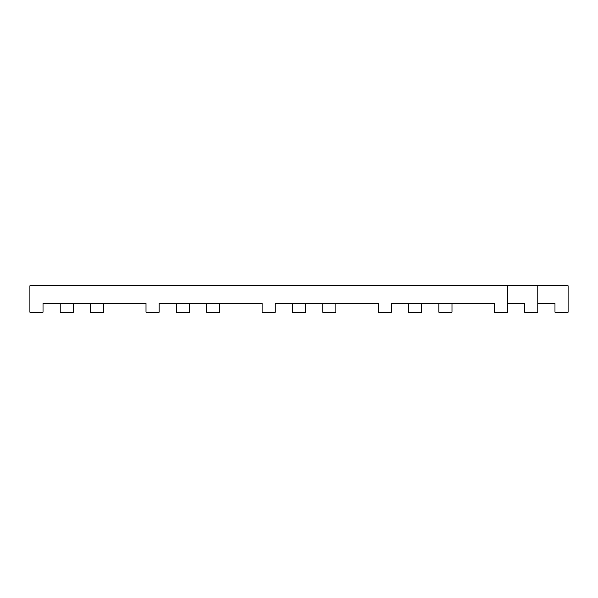 <?xml version="1.0" encoding="UTF-8"?>
<svg xmlns="http://www.w3.org/2000/svg" width="598" height="598" viewBox="0 0 598 598"><rect width="100%" height="100%" fill="white"/><g stroke="black" fill="none" stroke-linecap="round" stroke-linejoin="round"><path stroke-width="0.9" d="M507.463 285.777L29.9 285.777L29.9 312.223L43.019 312.223L43.019 303.41L146.009 303.41L146.009 312.223L159.128 312.223L159.128 303.41L262.126 303.41L262.126 312.223L275.237 312.223L275.237 303.41L378.235 303.41L378.235 312.223L391.354 312.223L391.354 303.41L494.344 303.41L494.344 312.223L507.463 312.223L507.463 285.777L537.781 285.777L537.781 312.223L524.663 312.223L524.663 303.41L507.463 303.41M537.781 303.41L554.981 303.41L554.981 312.223L568.1 312.223L568.1 285.777L537.781 285.777M90.537 303.41L90.537 312.223L103.656 312.223L103.656 303.41M73.337 303.41L73.337 312.223L60.219 312.223L60.219 303.41M451.991 303.41L451.991 312.223L438.872 312.223L438.872 303.41M335.874 303.41L335.874 312.223L322.763 312.223L322.763 303.41M219.765 303.41L219.765 312.223L206.646 312.223L206.646 303.41M421.672 303.41L421.672 312.223L408.554 312.223L408.554 303.41M305.556 303.41L305.556 312.223L292.444 312.223L292.444 303.41M189.446 303.41L189.446 312.223L176.328 312.223L176.328 303.41"/></g></svg>
